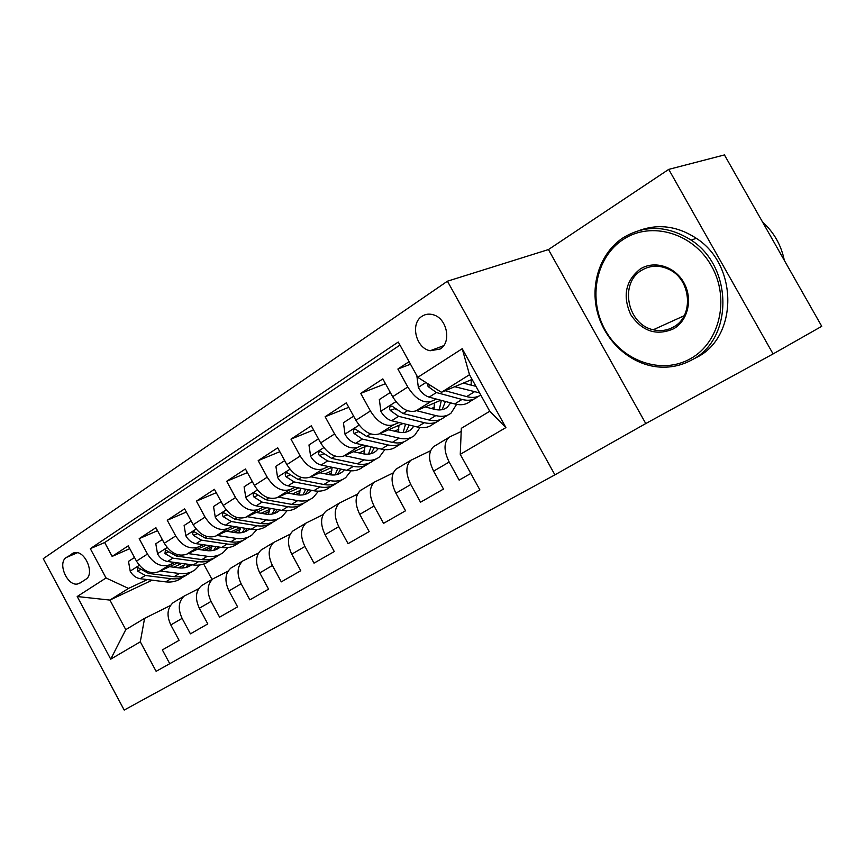 <?xml version="1.0" encoding="UTF-8"?>
<svg xmlns="http://www.w3.org/2000/svg" width="865" height="865" viewBox="0 0 865 865"><rect width="100%" height="100%" fill="white"/><g stroke="black" fill="none" stroke-linecap="round" stroke-linejoin="round"><path stroke-width="1.3" d="M421.99 316.287C409.978 323.51 415.914 348.314 430.175 350.747L440.112 349.049C451.811 342.389 447.086 318.331 433.3 314.784C429.17 313.562 425.396 314.06 421.99 316.287M645.766 423.558L773.083 353.926L821.75 326.3L724.448 154.932L668.732 169.378L548.442 249.563L447.432 281.201L554.908 474.853L645.766 423.558L548.442 249.563M447.432 281.201L43.25 558.671L124.192 710.068L554.908 474.853M409.113 361.667L397.889 369.031L410.507 364.208M436.511 399.111L430.965 401.468C422.899 403.447 415.168 398.624 407.793 386.99L392.645 396.711L382.838 378.892L360.737 393.38L385.487 383.714M398.981 422.52L393.499 424.888C385.336 426.996 377.637 422.358 370.404 410.983L355.893 420.293L346.314 402.841L325.132 416.735L348.768 407.307M362.997 444.978L357.58 447.356C349.341 449.573 341.675 445.107 334.582 433.971L320.666 442.902L311.303 425.796L290.986 439.128L313.573 429.948M328.462 466.527L323.11 468.906C314.806 471.22 307.172 466.927 300.209 456.028L286.856 464.602L277.708 447.832L258.192 460.623L279.817 451.692M295.3 487.233L290.002 489.612C281.644 492.012 274.054 487.882 267.22 477.199L254.397 485.438L245.444 468.981L226.695 481.275L247.412 472.593M263.414 507.128L258.181 509.507C249.78 511.993 242.232 508.004 235.529 497.548L223.192 505.463L214.434 489.32L196.409 501.138L216.272 492.693M232.75 526.277L227.571 528.645C219.137 531.207 211.633 527.358 205.048 517.108L193.176 524.72L184.613 508.869L167.259 520.254L186.332 512.048M203.221 544.712L198.107 547.069C189.64 549.697 182.18 545.988 175.714 535.932L164.296 543.263L155.905 527.693L139.189 538.657L147.472 554.054C153.829 563.926 161.247 567.516 169.724 564.823L174.784 562.466M157.517 530.688L139.189 538.657M169.767 663.693L162.361 649.907L179.087 640.338L170.816 624.962C166.469 615.523 167.226 608.106 173.076 602.721L174.773 601.672M198.701 588.665L184.267 596.017C178.439 601.402 177.725 608.852 182.104 618.356L190.441 633.84L207.795 623.914L199.35 608.257C194.906 598.656 195.587 591.152 201.383 585.767L203.08 584.718M228.046 571.181L213.006 578.804C207.222 584.199 206.584 591.725 211.06 601.402L219.58 617.167L237.594 606.862L228.976 590.914C224.424 581.139 225.019 573.56 230.76 568.164L232.447 567.126M258.527 553.027L242.827 560.931C237.107 566.326 236.556 573.949 241.151 583.788L249.844 599.856L268.561 589.141L259.76 572.9C255.089 562.953 255.597 555.276 261.273 549.88L262.949 548.853M290.207 534.17L273.816 542.377C268.172 547.761 267.696 555.471 272.41 565.494L281.298 581.864L300.771 570.716L291.764 554.162C286.985 544.031 287.396 536.268 292.997 530.883L294.651 529.856M323.164 514.556L306.037 523.076C300.458 528.461 300.09 536.257 304.923 546.464L314.006 563.147L334.279 551.556L325.067 534.667C320.158 524.352 320.472 516.502 325.986 511.118L327.63 510.101M357.494 494.142L339.556 502.987C334.074 508.361 333.814 516.254 338.777 526.655L348.065 543.663L369.171 531.586L359.754 514.372C354.715 503.852 354.91 495.904 360.327 490.542L361.948 489.547M393.261 472.885L374.469 482.075C369.085 487.438 368.944 495.407 374.037 506.014L383.541 523.368L405.544 510.782L395.911 493.212C390.731 482.486 390.796 474.453 396.105 469.111L397.705 468.127M430.575 450.719L410.843 460.288C405.577 465.619 405.566 473.685 410.799 484.497L420.531 502.208L443.496 489.071L433.625 471.133C428.294 460.202 428.229 452.071 433.419 446.762L434.987 445.789M392.645 396.711C399.965 408.237 407.685 412.983 415.784 410.951L440.804 400.246M469.879 384.925L471.23 384.341M355.893 420.293C363.073 431.57 370.761 436.144 378.957 433.992L403.047 423.515M431.386 408.518L434.284 407.264M320.666 442.902C327.705 453.941 335.361 458.342 343.621 456.082L366.846 445.843M394.494 431.17L398.797 429.278M286.856 464.602C293.765 475.415 301.377 479.643 309.713 477.285L332.128 467.284M362.608 453.682L364.208 452.968M359.116 452.914L364.706 450.438M254.397 485.438C261.176 496.023 268.745 500.1 277.124 497.667L298.782 487.892M328.462 474.496L331.414 473.166M325.132 473.825L331.911 470.787M223.192 505.463C229.841 515.843 237.378 519.768 245.801 517.248L266.734 507.712M295.668 494.521L299.852 492.618M292.489 493.937L300.35 490.368M193.176 524.72C199.718 534.894 207.211 538.69 215.655 536.105L235.918 526.785M264.139 513.81L269.458 511.366M261.1 513.291L269.956 509.236M164.296 543.263C170.708 553.243 178.158 556.909 186.624 554.249L206.248 545.155M233.799 532.386L240.167 529.434M230.89 531.932L240.438 527.509M80.056 583.032L85.765 579.312C95.096 574.176 85.246 550.356 74.714 552.605L66.356 557.46C57.112 562.834 67.319 586.557 77.731 583.951L80.056 583.032M417.752 377.335L462.213 348.725L505.906 427.58L460.256 454.341L461.326 428.326L489.752 411.264L469.5 374.707L441.42 392.299L417.752 377.335L398.268 342.021L90.317 548.659L106.038 577.971L128.507 588.427L147.364 579.582M460.256 454.341L479.902 489.947L156.133 671.327L140.303 641.819L110.72 659.162L77.201 596.526L106.038 577.971M461.196 431.505L450.351 436.587L433.419 446.762M201.783 549.891L210.584 545.793M238.275 532.905L238.967 532.581M399.965 345.103L104.687 542.528L112.136 556.4L128.247 545.837L136.465 561.115C142.779 570.911 150.175 574.457 158.652 571.743L177.682 562.856M204.583 550.291L211.914 546.875M448.794 437.549C443.659 442.848 443.777 451.011 449.173 462.04L459.142 480.118L470.798 473.447M175.714 535.932L167.259 520.254M205.048 517.108L196.409 501.138M235.529 497.548L226.695 481.275M267.22 477.199L258.192 460.623M300.209 456.028L290.986 439.128M334.582 433.971L325.132 416.735M370.404 410.983L360.737 393.38M407.793 386.99L397.889 369.031M441.42 392.299L472.106 379.4M173.746 567.213L181.834 563.418M208.779 550.778L210.768 549.848M128.507 588.427L109.909 600.083L125.771 629.655L144.585 618.367L140.303 641.819M184.169 565.094L178.374 567.829M152.154 580.177L109.909 600.083L77.201 596.526M170.437 605.5L144.585 618.367M773.083 353.926L668.732 169.378M203.708 564.045L212.001 579.399M205.502 550.432L209.211 548.129M211.049 549.232L207.86 550.724M129.761 548.648L112.136 556.4M104.687 542.528L90.317 548.659M234.437 532.483L236.978 530.915M239.259 531.943L237.302 532.862M268.507 514.048L267.912 514.318M264.463 513.864L265.75 513.075M125.771 629.655L110.72 659.162M462.213 348.725L469.5 374.707M505.906 427.58L489.752 411.264M134.518 557.493L128.496 561.374L130.258 571.354C132.778 575.571 136.086 578.015 140.206 578.696L165.745 581.864C171.908 582.556 177.228 581.248 181.693 577.928L183.477 576.836M182.774 568.002L184.623 563.796M160.22 571.008L179.347 573.484C185.521 574.219 190.841 572.922 195.285 569.613L199.674 564.996M169.54 566.662L178.633 567.862C183.704 568.478 188.083 567.451 191.771 564.769M191.944 571.657L190.084 572.792C185.64 576.112 180.32 577.409 174.157 576.685L148.585 573.43L137.816 567.494L137.449 571.019L145.331 575.474L170.892 578.696C177.033 579.409 182.342 578.112 186.786 574.814M188.202 564.283L185.997 567.494M187.878 566.899L190.019 564.531M623.449 239.313C595.574 257.208 587.735 299.279 605.273 330.16C622.411 361.278 661.693 375.129 690.562 358.651C719.691 342.67 730.222 298.63 711.398 265.847C692.995 232.804 651.042 220.932 623.449 239.313M692.076 359.775C681.263 365.754 669.683 368.122 657.335 366.868C629.85 363.927 605.078 341.178 597.488 312.611C589.843 284.077 600.299 252.58 623.373 237.605C645.225 224.63 667.823 225.473 691.178 240.135C733.52 267.112 733.098 339.339 692.076 359.775M640.176 269.047C654.135 260.095 674.765 266.301 683.804 282.563C693.049 298.706 688.14 320.483 673.727 328.722C656.621 336.182 642.306 331.511 630.769 314.709C622.389 296.014 625.525 280.79 640.176 269.047M673.608 326.927C694.022 316.309 691.384 279.622 669.142 269.447C659.519 264.895 650.383 265.155 641.722 270.237C619.016 283.017 627.266 324.602 653.28 329.749C660.503 331.446 667.283 330.506 673.608 326.927M639.538 230.393C658.795 223.57 677.717 226.208 696.293 238.297C738.407 265.079 737.932 336.842 697.082 357.191L693.135 359.235M762.541 222.024C773.937 232.317 781.192 245.098 784.328 260.397M162.306 539.565L155.797 543.761L157.549 553.957C160.112 558.249 163.463 560.758 167.583 561.493L193.198 564.964C199.383 565.732 204.691 564.456 209.125 561.147L211.114 559.925M210.292 550.778L212.152 546.031M188.116 553.568L207.308 556.282C213.493 557.082 218.791 555.827 223.213 552.53L227.765 547.577M197.404 549.253L206.53 550.572C211.709 551.264 216.142 550.226 219.84 547.448L220.132 547.21M219.883 554.562L217.829 555.817C213.406 559.125 208.097 560.39 201.913 559.601L176.287 556.033L165.42 549.935L164.966 553.557L172.903 558.152L198.528 561.677C204.713 562.455 210.022 561.201 214.444 557.893L214.466 557.871M216.055 546.604L213.687 550.335M215.655 549.74L218.067 546.896M191.143 520.957L184.126 525.488L185.867 535.9C188.473 540.279 191.857 542.852 195.998 543.642L221.667 547.437C227.863 548.28 233.161 547.048 237.551 543.75L239.767 542.398M238.805 532.905L240.621 527.542M217.05 535.457L236.307 538.43C242.503 539.306 247.79 538.106 252.169 534.808L256.883 529.499M226.306 531.207L235.464 532.645C240.643 533.402 245.076 532.397 248.731 529.629L249.52 528.98M248.861 536.83L246.579 538.225C242.2 541.522 236.902 542.733 230.706 541.868L205.016 537.965L194.074 531.705C192.527 532.31 192.344 533.554 193.511 535.435L201.513 540.171L227.203 544.031C233.388 544.885 238.686 543.663 243.076 540.365L243.173 540.301M244.892 528.234L242.384 532.537M244.438 531.953L247.109 528.591M221.116 501.624L213.536 506.512L215.266 517.162C217.926 521.617 221.332 524.266 225.484 525.109L251.207 529.25C257.413 530.169 262.69 528.991 267.047 525.704L269.491 524.212M268.366 514.329L270.096 508.306M247.109 516.654L266.398 519.897C272.605 520.86 277.87 519.703 282.206 516.427L287.094 510.718M256.3 512.469L265.49 514.037C270.68 514.87 275.092 513.907 278.714 511.15L279.99 510.036M278.93 518.427L276.411 519.973C272.064 523.26 266.798 524.417 260.592 523.466L234.858 519.216L223.83 512.772C222.186 513.388 221.97 514.664 223.159 516.621L231.215 521.509L256.948 525.715C263.144 526.655 268.42 525.488 272.767 522.201L272.94 522.071M274.756 509.117L272.151 514.059M274.313 513.496L277.211 509.55M252.266 481.535L244.103 486.8L245.822 497.678C248.525 502.219 251.964 504.944 256.127 505.852L281.882 510.361C288.088 511.377 293.343 510.253 297.647 506.977L300.35 505.322M299.041 495.018L300.609 488.238M278.325 497.115L297.657 500.651C303.864 501.711 309.108 500.608 313.389 497.343L318.439 491.179M287.461 492.996L296.684 494.715C301.874 495.623 306.264 494.704 309.843 491.958L311.595 490.336M310.157 499.332L307.378 501.03C303.085 504.295 297.83 505.398 291.624 504.36L265.869 499.732L254.764 493.104C253.013 493.71 252.753 495.029 253.975 497.061L262.084 502.111L287.84 506.695C294.046 507.723 299.301 506.609 303.593 503.333L303.842 503.149M305.702 489.212L303.042 494.867M305.313 494.337L308.416 489.731M284.682 460.623L275.892 466.3L277.579 477.426C280.346 482.065 283.817 484.865 287.98 485.838L313.746 490.747C319.953 491.85 325.186 490.779 329.435 487.525L332.398 485.719M330.873 474.907L332.203 467.305M310.795 476.799L330.149 480.637C336.355 481.794 341.567 480.756 345.795 477.512L350.995 470.841M319.855 472.755L329.1 474.625C334.29 475.609 338.647 474.744 342.183 472.02L344.411 469.825M342.594 479.48L339.545 481.34C335.306 484.584 330.084 485.643 323.878 484.508L298.111 479.47L286.953 472.636C285.082 473.231 284.769 474.593 286.012 476.723L294.176 481.946L319.942 486.93C326.148 488.055 331.371 486.995 335.62 483.751L335.944 483.481M337.772 468.452L335.133 474.907M337.523 474.409L340.778 469.079M318.439 438.847L308.967 444.956L310.632 456.352C313.465 461.077 316.958 463.964 321.131 465.013L346.887 470.344C353.082 471.544 358.283 470.538 362.478 467.316L365.722 465.327M363.938 453.941L364.954 446.675M344.594 455.65L363.949 459.834C370.144 461.088 375.324 460.115 379.486 456.904L384.817 449.638M353.558 451.703L362.813 453.736C368.003 454.806 372.328 453.995 375.81 451.292L378.481 448.459M376.329 458.839L372.988 460.883C368.814 464.105 363.624 465.089 357.429 463.845L331.673 458.385L320.483 451.346C318.461 451.919 318.093 453.325 319.358 455.563L327.575 460.959L353.331 466.376C359.526 467.597 364.716 466.603 368.901 463.381L369.323 463.035M371.031 446.783L368.479 454.136M371.009 453.693L374.361 447.529M324.126 453.714L319.358 455.563M353.623 416.151L343.416 422.736L345.059 434.403C347.946 439.225 351.471 442.199 355.645 443.323L381.368 449.108C387.563 450.427 392.721 449.486 396.84 446.286L400.398 444.113M398.289 432.068L398.992 425.277M379.789 433.625L399.143 438.166C405.328 439.539 410.464 438.631 414.551 435.452L419.99 427.505M388.644 429.775L397.911 431.981C403.09 433.149 407.383 432.403 410.81 429.721L413.881 426.164M411.437 437.355L407.783 439.593C403.674 442.783 398.527 443.702 392.342 442.35L366.63 436.414L355.418 429.159C353.244 429.7 352.801 431.148 354.099 433.516L362.359 439.096L388.082 444.978C394.267 446.308 399.414 445.389 403.533 442.199L404.042 441.766M405.534 424.12L403.166 432.511M405.847 432.132L409.232 425.029M359.732 432.295L358.64 431.581L354.099 433.516M390.32 392.483L379.324 399.565L380.946 411.524C383.887 416.454 387.444 419.514 391.607 420.725L417.287 426.996C423.461 428.424 428.564 427.559 432.619 424.401L436.501 422.023M434.003 409.199L434.392 402.993M416.465 410.659L435.809 415.589C441.972 417.081 447.054 416.26 451.054 413.113L456.579 404.366M425.212 406.918L434.489 409.318C439.647 410.594 443.896 409.902 447.248 407.264L450.697 402.874M447.994 414.984L444.005 417.427C439.982 420.585 434.89 421.417 428.726 419.947L403.068 413.513L391.877 406.042C389.51 406.518 388.99 408.01 390.31 410.529L398.614 416.314L424.272 422.693C430.446 424.142 435.549 423.288 439.582 420.141L440.188 419.611M441.323 400.387L439.258 409.956M442.123 409.664L445.421 401.479M396.7 409.772L394.786 408.658L390.31 410.529M416.833 375.659L418.379 387.661C421.396 392.688 424.975 395.856 429.127 397.143L454.72 403.944C460.872 405.501 465.921 404.723 469.879 401.598L474.128 399.003M471.133 385.271L471.263 379.757M454.741 386.698L479.578 392.894M463.348 383.087L475.945 386.331M427.472 383.487L428.099 386.547L436.436 392.548L462.018 399.457C468.16 401.036 473.198 400.268 477.145 397.154L477.858 396.527M480.778 395.056C476.961 397.554 472.258 398.073 466.646 396.603L445.151 390.731M430.965 401.468L415.784 410.951M393.499 424.888L378.957 433.992M357.58 447.356L343.621 456.082M323.11 468.906L309.713 477.285M290.002 489.612L277.124 497.667M258.181 509.507L245.801 517.248M227.571 528.645L215.655 536.105M198.107 547.069L186.624 554.249M169.724 564.823L158.652 571.743M182.104 618.356L170.816 624.962M449.173 462.04L433.625 471.133M410.799 484.497L395.911 493.212M374.037 506.014L359.754 514.372M338.777 526.655L325.067 534.667M304.923 546.464L291.764 554.162M272.41 565.494L259.76 572.9M241.151 583.788L228.976 590.914M211.06 601.402L199.35 608.257M147.472 554.054L136.465 561.115M77.428 552.735L66.356 557.46M74.249 552.681L72.011 553.632M139.308 565.31L130.215 571.105M170.892 578.696L165.745 581.864M179.347 573.484L174.157 576.685M145.331 575.474L140.206 578.696M150.207 572.414L148.585 573.43M141.071 569.365L137.449 571.019M167.183 547.534L157.506 553.708M198.528 561.677L193.198 564.964M207.308 556.282L201.913 559.601M172.903 558.152L167.583 561.493M178.168 554.843L176.287 556.033M168.729 551.848L164.966 553.557M196.117 529.077L185.824 535.64M227.203 544.031L221.667 547.437M236.307 538.43L230.706 541.868M201.513 540.171L195.998 543.642M207.2 536.603L205.016 537.965M197.425 533.673L193.511 535.435M226.176 509.907L215.223 516.892M256.948 525.715L251.207 529.25M266.398 519.897L260.592 523.466M231.215 521.509L225.484 525.109M237.345 517.659L234.858 519.216M227.236 514.794L223.159 516.621M257.435 489.979L245.768 497.407M287.84 506.695L281.882 510.361M297.657 500.651L291.624 504.36M262.084 502.111L256.127 505.852M268.691 497.959L265.869 499.732M258.224 495.18L253.975 497.061M289.948 469.241L277.535 477.156M319.942 486.93L313.746 490.747M330.149 480.637L323.878 484.508M294.176 481.946L287.98 485.838M301.29 477.469L298.111 479.47M290.445 474.788L286.012 476.723M323.813 447.638L310.589 456.071M353.331 466.376L346.887 470.344M363.949 459.834L357.429 463.845M327.575 460.959L321.131 465.013M335.231 456.147L331.673 458.385M359.105 425.137L345.016 434.111M388.082 444.978L381.368 449.108M399.143 438.166L392.342 442.35M362.359 439.096L355.645 443.323M370.609 433.916L366.63 436.414M395.911 401.663L380.903 411.232M424.272 422.693L417.287 426.996M435.809 415.589L428.726 419.947M398.614 416.314L391.607 420.725M407.491 410.745L403.068 413.513M425.937 382.514L418.346 387.358M462.018 399.457L454.72 403.944M474.042 392.05L466.646 396.603M436.436 392.548L429.127 397.143M430.651 385.498L428.099 386.547M443.637 345.686L430.175 350.747M184.267 596.017L173.076 602.721M213.006 578.804L201.383 585.767M242.827 560.931L230.76 568.164M273.816 542.377L261.273 549.88M306.037 523.076L292.997 530.883M339.556 502.987L325.986 511.118M374.469 482.075L360.327 490.542M410.843 460.288L396.105 469.111M80.65 582.642L77.731 583.951M189.197 566.326L191.738 564.759M696.293 238.297L691.178 240.135M653.28 329.749L684.15 315.757M217.093 549.134L219.84 547.448M246.006 531.305L248.731 529.629M276.011 512.815L278.714 511.15M307.172 493.612L309.843 491.958M339.545 473.652L342.183 472.02M373.204 452.903L375.81 451.292M408.237 431.311L410.81 429.721M444.718 408.821L447.248 407.264"/></g></svg>
